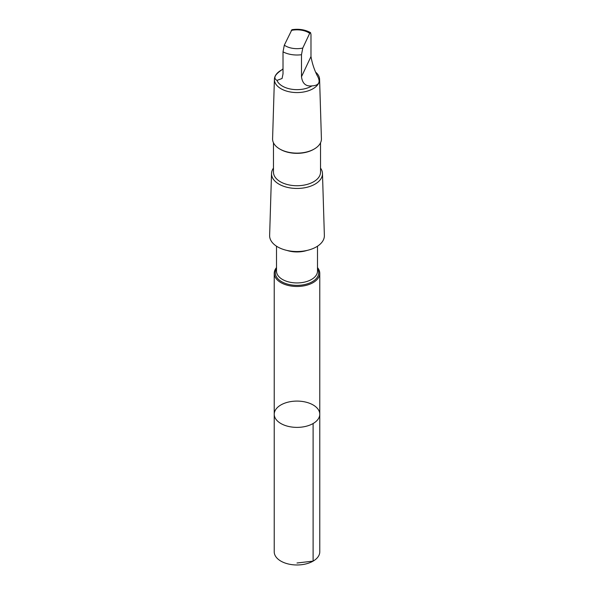 <?xml version="1.0" encoding="UTF-8"?>
<svg xmlns="http://www.w3.org/2000/svg" width="594" height="594" viewBox="0 0 594 594"><rect width="100%" height="100%" fill="white"/><g stroke="black" fill="none" stroke-linecap="round" stroke-linejoin="round"><path stroke-width="0.89" d="M304.202 401.767A22.772 13.15 180 0 1 319.772 414.241A22.772 13.15 180 0 1 297 427.383A22.772 13.15 180 0 1 274.228 414.241A22.772 13.15 180 0 1 304.202 401.767M274.228 551.826A22.772 13.15 0 0 0 289.79 564.3A22.772 13.15 0 0 0 319.772 551.826L319.772 414.241A22.772 13.15 180 0 1 297 427.383A22.772 13.15 180 0 1 274.228 414.241L274.228 551.826M317.003 75.223C314.092 69.223 312.088 62.994 310.981 56.541L310.981 34.519L310.551 32.625L309.689 33.331L302.769 48.055L301.485 54.722L301.485 76.737C302.405 83.576 305.91 86.62 311.999 85.878C319.297 85.484 320.96 81.935 317.003 75.223M283.019 68.77L282.002 69.743C274.703 74.681 273.04 78.23 276.997 80.398A20.5 11.835 -0 0 0 291.632 89.234A20.5 11.835 -0 0 0 311.999 85.878M276.997 80.398L282.083 78.482L283.019 73.849L283.019 51.834L284.311 45.166L291.921 29.7C298.841 28.661 305.056 29.641 310.558 32.625M276.5 267.597A22.772 13.15 0 0 0 274.228 273.322A22.772 13.15 0 0 0 297 286.471A22.772 13.15 0 0 0 319.772 273.322A22.772 13.15 0 0 0 317.5 267.597M273.47 168.102A25.475 14.709 -0 0 0 271.525 173.478L269.631 235.447A27.376 15.808 -0 0 0 297 251.529A27.376 15.808 -0 0 0 324.369 235.447L322.475 173.478A25.475 14.709 -0 0 0 320.53 168.102M271.525 173.478A25.475 14.709 -0 0 0 297 188.454A25.475 14.709 -0 0 0 322.475 173.478M273.47 142.79L273.47 172.149A23.53 13.588 -0 0 0 297 185.736A23.53 13.588 -0 0 0 320.53 172.149L320.53 142.79M282.031 69.721L281.021 70.3A22.594 13.046 -0 0 0 274.406 79.292L272.587 138.781A24.413 14.1 -0 0 0 279.737 148.997L280.361 149.361A23.53 13.588 -0 0 0 313.639 149.361L314.263 148.997A24.413 14.1 -0 0 0 321.413 138.781L319.594 79.292A22.594 13.046 -0 0 0 316.082 72.535M279.737 148.997A24.413 14.1 -0 0 0 314.263 148.997M274.406 79.292A22.594 13.046 -0 0 0 297 92.567A22.594 13.046 -0 0 0 319.594 79.292M297 563.001L313.105 561.122L313.105 423.537M309.689 33.331A16.313 9.422 -0 0 0 302.16 30.316A16.313 9.422 -0 0 0 291.231 30.435M276.5 268.688A21.711 12.533 -0 0 0 297 285.358A21.711 12.533 -0 0 0 317.5 268.688M276.5 246.198L276.5 271.102A20.5 11.835 -0 0 0 297 282.937A20.5 11.835 -0 0 0 317.5 271.102L317.5 246.198M286.947 250.423A20.5 11.835 -0 0 0 307.053 250.423M283.019 51.834A20.5 11.835 -0 0 0 301.485 54.722M284.311 45.166A16.313 9.422 -0 0 0 302.769 48.055M301.485 76.737L310.981 56.541M274.228 273.322L274.228 414.241M319.772 273.322L319.772 414.241"/></g></svg>
